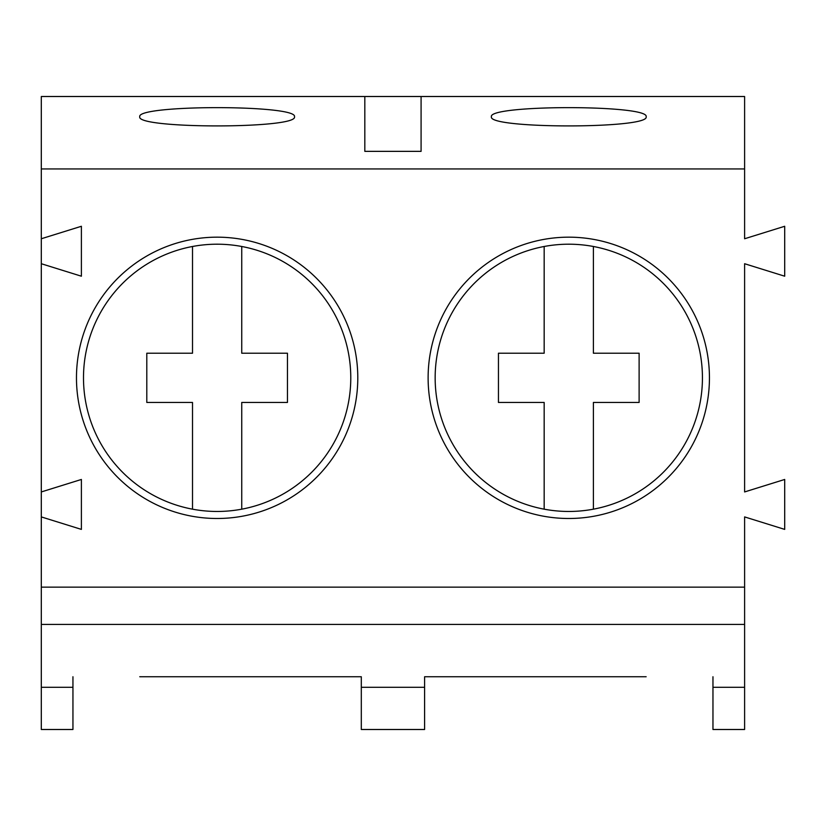 <?xml version="1.0" encoding="UTF-8"?>
<svg xmlns="http://www.w3.org/2000/svg" width="826" height="826" viewBox="0 0 826 826"><rect width="100%" height="100%" fill="white"/><g stroke="black" fill="none" stroke-linecap="round" stroke-linejoin="round"><path stroke-width="1.24" d="M139.759 676.742L361.303 676.742L361.303 729.492L424.605 729.492L424.605 676.742L646.149 676.742M491.418 676.742L424.605 676.742M361.303 676.742L294.49 676.742M41.3 516.911L41.3 491.945L81.392 479.462L81.392 529.394L41.3 516.911L41.3 624.415L744.608 624.415L744.608 729.492L712.962 729.492L712.962 676.742M41.3 624.415L41.3 729.492L72.946 729.492L72.946 676.742M41.3 238.755L81.392 226.272L81.392 276.204L41.3 263.721L41.3 168.948L744.608 168.948L744.608 96.508L364.824 96.508L364.824 151.354L421.084 151.354L421.084 96.508M744.608 168.948L744.608 238.755L784.7 226.272L784.7 276.204L744.608 263.721L744.608 491.945L784.7 479.462L784.7 529.394L744.608 516.911L744.608 624.415M41.3 587.141L744.608 587.141M41.3 263.721L41.3 491.945M41.3 168.948L41.3 96.508L364.824 96.508M357.792 377.833A140.657 140.657 0 0 0 146.801 256.019A140.657 140.657 0 0 0 146.801 499.647A140.657 140.657 0 0 0 357.792 377.833M709.441 377.833A140.657 140.657 0 0 0 498.45 256.019A140.657 140.657 0 0 0 498.45 499.647A140.657 140.657 0 0 0 709.441 377.833M294.49 116.776C298.227 104.592 136.022 104.592 139.759 116.776C136.022 128.959 298.227 128.959 294.49 116.776M646.149 116.776C649.886 104.592 487.681 104.592 491.418 116.776C487.681 128.959 649.886 128.959 646.149 116.776M241.739 509.177A133.626 133.626 0 0 0 241.739 246.489A133.626 133.626 0 0 0 83.498 377.833A133.626 133.626 0 0 0 241.739 509.177L241.739 402.448L287.458 402.448L287.458 353.218L241.739 353.218L241.739 246.489M593.398 509.177A133.626 133.626 0 0 0 593.398 246.489A133.626 133.626 0 0 0 435.157 377.833A133.626 133.626 0 0 0 593.398 509.177L593.398 402.448L639.117 402.448L639.117 353.218L593.398 353.218L593.398 246.489M192.51 246.489L192.51 353.218L146.801 353.218L146.801 402.448L192.51 402.448L192.51 509.177M544.169 246.489L544.169 353.218L498.45 353.218L498.45 402.448L544.169 402.448L544.169 509.177M361.303 687.294L424.605 687.294M712.962 687.294L744.608 687.294M41.3 687.294L72.946 687.294"/></g></svg>
